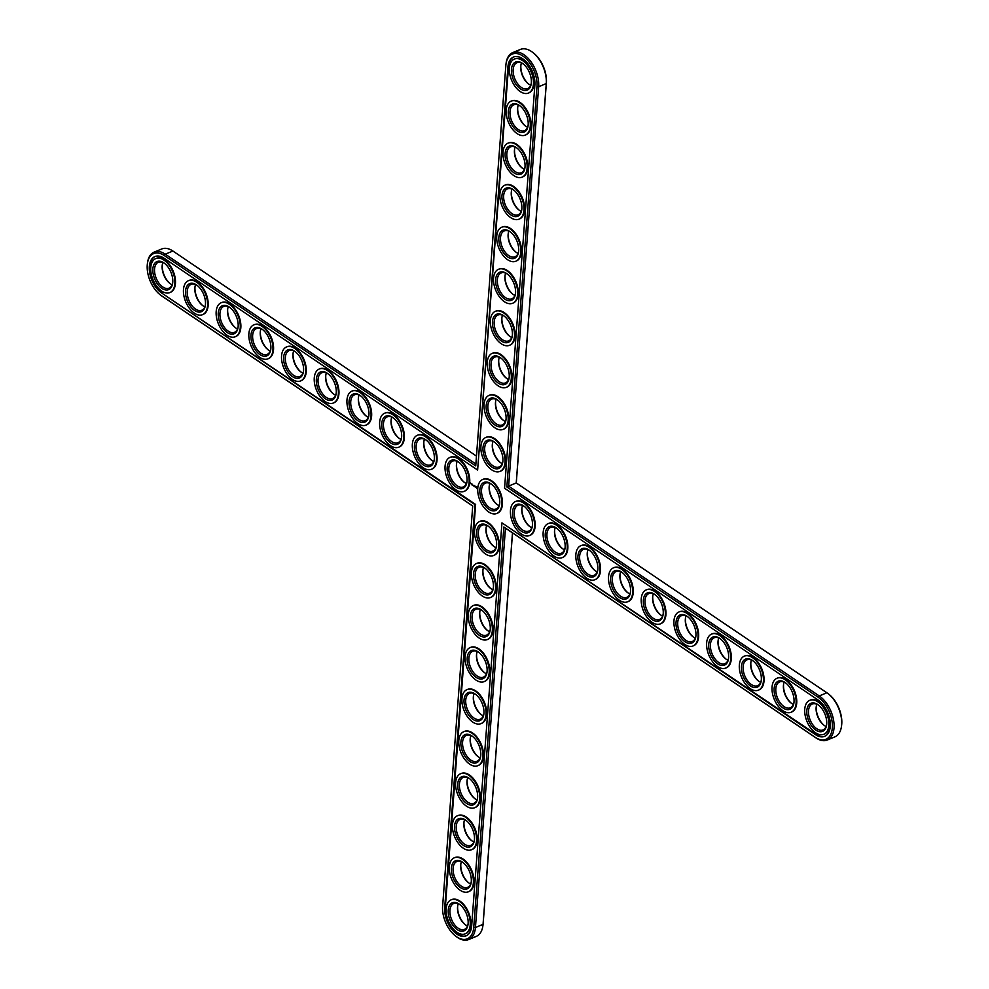 <?xml version="1.0" encoding="UTF-8"?>
<svg xmlns="http://www.w3.org/2000/svg" width="989" height="989" viewBox="0 0 989 989"><rect width="100%" height="100%" fill="white"/><g stroke="black" fill="none" stroke-linecap="round" stroke-linejoin="round"><path stroke-width="1.48" d="M516.283 482.978L546.385 82.68A23.798 13.747 -112.5 0 0 533.368 52.911L532.601 52.318A24.997 14.439 -112.5 0 0 520.338 49.45L512.722 52.615A24.997 14.439 -112.5 0 0 506.096 63.308L505.96 64.285A23.798 13.747 -112.5 0 0 505.836 65.558L475.734 465.93L164.31 255.57A23.798 13.747 -112.5 0 0 147.373 263.791A23.798 13.747 -112.5 0 0 160.255 294.833A23.798 13.747 -112.5 0 0 161.306 295.6L472.717 505.948L442.615 906.32A23.798 13.747 -112.5 0 0 455.632 936.089A23.798 13.747 -112.5 0 0 473.743 927.348L503.846 526.976L815.27 737.337A23.798 13.747 -112.5 0 0 832.33 727.842A23.798 13.747 -112.5 0 0 818.274 697.319L506.863 486.959L536.965 86.587A23.798 13.747 -112.5 0 0 523.404 56.41A23.798 13.747 -112.5 0 0 505.96 64.285M455.632 936.089L456.399 936.682A24.997 14.439 -112.5 0 0 468.662 939.55A24.997 14.439 -112.5 0 0 475.437 927.509L505.466 528.138L816.098 737.967A24.997 14.439 -112.5 0 0 827.249 740.032L834.864 736.879A24.997 14.439 -112.5 0 0 841.503 726.173A24.997 14.439 -112.5 0 0 827.966 693.561A24.997 14.439 -112.5 0 0 826.866 692.77L516.233 482.941L546.262 83.583A24.997 14.439 -112.5 0 0 532.601 52.318M516.233 482.941L508.618 486.106L538.646 86.735A24.997 14.439 -112.5 0 0 530.5 61.12A24.997 14.439 -112.5 0 0 512.722 52.615M841.503 726.173L841.627 725.209A23.798 13.747 -112.5 0 0 828.745 694.167L827.966 693.561M468.662 939.55L476.278 936.385A24.997 14.439 -112.5 0 0 482.904 925.692L483.04 924.715A23.798 13.747 -112.5 0 0 483.164 923.442L512.525 532.91M520.906 65.138A15.194 8.777 -112.5 0 0 528.794 84.152M457.684 905.899A15.194 8.777 -112.5 0 0 465.572 924.913M816.284 706.381A15.194 8.777 -112.5 0 0 824.171 725.394M162.32 264.644A15.194 8.777 -112.5 0 0 162.295 264.965A15.194 8.777 -112.5 0 0 170.207 283.658M456.597 463.433A15.194 8.777 -112.5 0 0 456.572 463.742A15.194 8.777 -112.5 0 0 464.484 482.447M521.994 507.604A15.194 8.777 -112.5 0 0 529.881 526.618M482.978 569.59A15.194 8.777 -112.5 0 0 490.865 588.603M486.143 527.557A15.194 8.777 -112.5 0 0 494.03 546.571M423.898 441.341A15.194 8.777 -112.5 0 0 423.873 441.663A15.194 8.777 -112.5 0 0 431.785 460.355M554.693 529.684A15.194 8.777 -112.5 0 0 562.58 548.697M495.625 401.435A15.194 8.777 -112.5 0 0 503.512 420.449M492.46 443.48A15.194 8.777 -112.5 0 0 500.347 462.493M489.295 485.512A15.194 8.777 -112.5 0 0 489.271 485.834A15.194 8.777 -112.5 0 0 491.508 496.837A15.194 8.777 -112.5 0 0 497.183 504.526M498.777 359.403A15.194 8.777 -112.5 0 0 506.665 378.416M501.942 317.358A15.194 8.777 -112.5 0 0 509.829 336.371M505.107 275.325A15.194 8.777 -112.5 0 0 512.994 294.339M508.259 233.293A15.194 8.777 -112.5 0 0 516.147 252.294M511.424 191.248A15.194 8.777 -112.5 0 0 519.312 210.261M514.589 149.215A15.194 8.777 -112.5 0 0 522.476 168.229M517.742 107.171A15.194 8.777 -112.5 0 0 525.629 126.184M391.199 419.249A15.194 8.777 -112.5 0 0 391.174 419.571A15.194 8.777 -112.5 0 0 399.086 438.263M358.5 397.17A15.194 8.777 -112.5 0 0 358.475 397.479A15.194 8.777 -112.5 0 0 366.387 416.184M195.018 286.736A15.194 8.777 -112.5 0 0 194.981 287.045A15.194 8.777 -112.5 0 0 202.906 305.749M325.801 375.078A15.194 8.777 -112.5 0 0 325.777 375.4A15.194 8.777 -112.5 0 0 333.701 394.092M620.091 573.867A15.194 8.777 -112.5 0 0 627.978 592.881M652.789 595.947A15.194 8.777 -112.5 0 0 660.677 614.96M685.488 618.038A15.194 8.777 -112.5 0 0 693.376 637.052M718.187 640.13A15.194 8.777 -112.5 0 0 726.074 659.131M750.886 662.21A15.194 8.777 -112.5 0 0 758.773 681.223M783.585 684.301A15.194 8.777 -112.5 0 0 791.472 703.315M227.717 308.815A15.194 8.777 -112.5 0 0 227.68 309.137A15.194 8.777 -112.5 0 0 235.605 327.829M260.416 330.907A15.194 8.777 -112.5 0 0 260.379 331.228A15.194 8.777 -112.5 0 0 268.303 349.921M293.103 352.999A15.194 8.777 -112.5 0 0 293.078 353.308A15.194 8.777 -112.5 0 0 301.002 372.012M479.813 611.635A15.194 8.777 -112.5 0 0 487.701 630.648M476.649 653.667A15.194 8.777 -112.5 0 0 484.548 672.681M473.496 695.712A15.194 8.777 -112.5 0 0 481.383 714.713M470.331 737.745A15.194 8.777 -112.5 0 0 478.219 756.758M467.167 779.777A15.194 8.777 -112.5 0 0 475.054 798.791M464.014 821.822A15.194 8.777 -112.5 0 0 471.901 840.835M460.849 863.854A15.194 8.777 -112.5 0 0 468.737 882.868M587.392 551.775A15.194 8.777 -112.5 0 0 595.279 570.789M827.249 740.032A24.997 14.439 -112.5 0 0 833.529 719.893A24.997 14.439 -112.5 0 0 819.251 695.935L508.618 486.106L506.863 486.959M476.475 456.09L172.902 251.033A24.997 14.439 -112.5 0 0 161.751 248.968L154.136 252.121A24.997 14.439 -112.5 0 0 147.497 262.827L147.373 263.791M482.904 925.692A24.997 14.439 -112.5 0 0 483.052 924.344L512.475 532.886M521.487 62.987A13.994 8.085 -112.5 0 0 520.832 65.608A13.994 8.085 -112.5 0 0 528.41 83.867A13.994 8.085 -112.5 0 0 530.722 85.239M458.278 903.761A13.994 8.085 -112.5 0 0 457.623 906.369A13.994 8.085 -112.5 0 0 465.201 924.628A13.994 8.085 -112.5 0 0 465.807 925.074A13.994 8.085 -112.5 0 0 467.513 926.013M816.865 704.242A13.994 8.085 -112.5 0 0 816.209 706.851A13.994 8.085 -112.5 0 0 823.788 725.11A13.994 8.085 -112.5 0 0 826.099 726.495M162.901 262.505A13.994 8.085 -112.5 0 0 162.245 265.114A13.994 8.085 -112.5 0 0 162.171 265.868A13.994 8.085 -112.5 0 0 169.824 283.373A13.994 8.085 -112.5 0 0 172.135 284.758M457.19 461.282A13.994 8.085 -112.5 0 0 456.535 463.903A13.994 8.085 -112.5 0 0 456.448 464.645A13.994 8.085 -112.5 0 0 464.101 482.162A13.994 8.085 -112.5 0 0 466.412 483.534M522.588 505.466A13.994 8.085 -112.5 0 0 521.92 508.074A13.994 8.085 -112.5 0 0 529.498 526.333A13.994 8.085 -112.5 0 0 531.81 527.718M483.559 567.451A13.994 8.085 -112.5 0 0 482.904 570.06A13.994 8.085 -112.5 0 0 490.482 588.319A13.994 8.085 -112.5 0 0 491.1 588.764A13.994 8.085 -112.5 0 0 492.794 589.704M486.724 525.406A13.994 8.085 -112.5 0 0 486.069 528.027A13.994 8.085 -112.5 0 0 493.647 546.287A13.994 8.085 -112.5 0 0 494.265 546.732A13.994 8.085 -112.5 0 0 495.959 547.659M424.491 439.203A13.994 8.085 -112.5 0 0 423.836 441.811A13.994 8.085 -112.5 0 0 423.749 442.565A13.994 8.085 -112.5 0 0 431.414 460.07A13.994 8.085 -112.5 0 0 433.726 461.455M555.274 527.545A13.994 8.085 -112.5 0 0 554.619 530.153A13.994 8.085 -112.5 0 0 562.197 548.425A13.994 8.085 -112.5 0 0 564.509 549.797M496.206 399.296A13.994 8.085 -112.5 0 0 495.551 401.905A13.994 8.085 -112.5 0 0 503.129 420.164A13.994 8.085 -112.5 0 0 505.441 421.549M493.041 441.341A13.994 8.085 -112.5 0 0 492.386 443.95A13.994 8.085 -112.5 0 0 499.964 462.209A13.994 8.085 -112.5 0 0 502.276 463.594M489.889 483.374A13.994 8.085 -112.5 0 0 489.234 485.982A13.994 8.085 -112.5 0 0 489.147 486.736A13.994 8.085 -112.5 0 0 491.212 496.874A13.994 8.085 -112.5 0 0 496.799 504.242A13.994 8.085 -112.5 0 0 497.418 504.687A13.994 8.085 -112.5 0 0 499.111 505.626M499.371 357.264A13.994 8.085 -112.5 0 0 498.716 359.872A13.994 8.085 -112.5 0 0 506.281 378.132A13.994 8.085 -112.5 0 0 508.593 379.516M502.523 315.219A13.994 8.085 -112.5 0 0 501.868 317.828A13.994 8.085 -112.5 0 0 509.446 336.099A13.994 8.085 -112.5 0 0 511.758 337.472M505.688 273.187A13.994 8.085 -112.5 0 0 505.033 275.795A13.994 8.085 -112.5 0 0 512.611 294.054A13.994 8.085 -112.5 0 0 514.923 295.439M508.853 231.142A13.994 8.085 -112.5 0 0 508.198 233.75A13.994 8.085 -112.5 0 0 515.776 252.022A13.994 8.085 -112.5 0 0 518.088 253.394M512.005 189.109A13.994 8.085 -112.5 0 0 511.35 191.718A13.994 8.085 -112.5 0 0 518.928 209.977A13.994 8.085 -112.5 0 0 521.24 211.362M515.17 147.064A13.994 8.085 -112.5 0 0 514.515 149.685A13.994 8.085 -112.5 0 0 522.093 167.945A13.994 8.085 -112.5 0 0 524.405 169.317M518.335 105.032A13.994 8.085 -112.5 0 0 517.68 107.64A13.994 8.085 -112.5 0 0 525.258 125.9A13.994 8.085 -112.5 0 0 527.57 127.284M391.792 417.111A13.994 8.085 -112.5 0 0 391.137 419.719A13.994 8.085 -112.5 0 0 391.051 420.473A13.994 8.085 -112.5 0 0 398.715 437.991A13.994 8.085 -112.5 0 0 401.027 439.363M359.094 395.031A13.994 8.085 -112.5 0 0 358.438 397.64A13.994 8.085 -112.5 0 0 358.364 398.394A13.994 8.085 -112.5 0 0 366.017 415.899A13.994 8.085 -112.5 0 0 368.328 417.284M195.599 284.597A13.994 8.085 -112.5 0 0 194.944 287.206A13.994 8.085 -112.5 0 0 194.87 287.96A13.994 8.085 -112.5 0 0 202.522 305.465A13.994 8.085 -112.5 0 0 204.834 306.85M326.395 372.94A13.994 8.085 -112.5 0 0 325.74 375.548A13.994 8.085 -112.5 0 0 325.665 376.302A13.994 8.085 -112.5 0 0 333.318 393.807A13.994 8.085 -112.5 0 0 335.63 395.192M620.672 571.716A13.994 8.085 -112.5 0 0 620.016 574.337A13.994 8.085 -112.5 0 0 627.595 592.596A13.994 8.085 -112.5 0 0 629.906 593.969M653.37 593.808A13.994 8.085 -112.5 0 0 652.715 596.416A13.994 8.085 -112.5 0 0 660.293 614.676A13.994 8.085 -112.5 0 0 662.605 616.06M686.069 615.9A13.994 8.085 -112.5 0 0 685.414 618.508A13.994 8.085 -112.5 0 0 692.992 636.768A13.994 8.085 -112.5 0 0 695.304 638.152M718.768 637.979A13.994 8.085 -112.5 0 0 718.113 640.588A13.994 8.085 -112.5 0 0 725.691 658.859A13.994 8.085 -112.5 0 0 728.003 660.232M751.467 660.071A13.994 8.085 -112.5 0 0 750.812 662.679A13.994 8.085 -112.5 0 0 758.39 680.939A13.994 8.085 -112.5 0 0 760.702 682.323M784.166 682.15A13.994 8.085 -112.5 0 0 783.511 684.771A13.994 8.085 -112.5 0 0 791.089 703.031A13.994 8.085 -112.5 0 0 793.401 704.403M228.298 306.677A13.994 8.085 -112.5 0 0 227.643 309.285A13.994 8.085 -112.5 0 0 227.569 310.039A13.994 8.085 -112.5 0 0 235.221 327.557A13.994 8.085 -112.5 0 0 237.533 328.929M260.997 328.768A13.994 8.085 -112.5 0 0 260.342 331.377A13.994 8.085 -112.5 0 0 260.268 332.131A13.994 8.085 -112.5 0 0 267.92 349.636A13.994 8.085 -112.5 0 0 270.232 351.021M293.696 350.848A13.994 8.085 -112.5 0 0 293.041 353.469A13.994 8.085 -112.5 0 0 292.967 354.21A13.994 8.085 -112.5 0 0 300.619 371.728A13.994 8.085 -112.5 0 0 302.931 373.1M480.407 609.484A13.994 8.085 -112.5 0 0 479.739 612.104A13.994 8.085 -112.5 0 0 487.317 630.364A13.994 8.085 -112.5 0 0 487.936 630.809A13.994 8.085 -112.5 0 0 489.629 631.736M477.242 651.528A13.994 8.085 -112.5 0 0 476.587 654.137A13.994 8.085 -112.5 0 0 484.165 672.396A13.994 8.085 -112.5 0 0 484.783 672.841A13.994 8.085 -112.5 0 0 486.477 673.781M474.077 693.561A13.994 8.085 -112.5 0 0 473.422 696.169A13.994 8.085 -112.5 0 0 481 714.441A13.994 8.085 -112.5 0 0 481.618 714.886A13.994 8.085 -112.5 0 0 483.312 715.813M470.912 735.606A13.994 8.085 -112.5 0 0 470.257 738.214A13.994 8.085 -112.5 0 0 477.835 756.474A13.994 8.085 -112.5 0 0 478.453 756.919A13.994 8.085 -112.5 0 0 480.147 757.858M467.76 777.638A13.994 8.085 -112.5 0 0 467.105 780.247A13.994 8.085 -112.5 0 0 474.683 798.519A13.994 8.085 -112.5 0 0 475.301 798.964A13.994 8.085 -112.5 0 0 476.995 799.891M464.595 819.683A13.994 8.085 -112.5 0 0 463.94 822.292A13.994 8.085 -112.5 0 0 471.518 840.551A13.994 8.085 -112.5 0 0 472.136 840.996A13.994 8.085 -112.5 0 0 473.83 841.936M461.43 861.716A13.994 8.085 -112.5 0 0 460.775 864.324A13.994 8.085 -112.5 0 0 468.353 882.584A13.994 8.085 -112.5 0 0 468.971 883.029A13.994 8.085 -112.5 0 0 470.665 883.968M587.973 549.637A13.994 8.085 -112.5 0 0 587.318 552.245A13.994 8.085 -112.5 0 0 594.896 570.505A13.994 8.085 -112.5 0 0 597.208 571.889M161.504 292.905L475.017 504.674L444.704 907.741A20.596 11.905 -112.5 0 0 451.429 928.844A20.596 11.905 -112.5 0 0 466.079 935.866A20.596 11.905 -112.5 0 0 471.654 925.939L501.955 522.872L815.468 734.642A20.596 11.905 -112.5 0 0 824.665 736.348A20.596 11.905 -112.5 0 0 829.845 719.745A20.596 11.905 -112.5 0 0 818.076 700.002L504.563 488.232L534.864 85.178A20.596 11.905 -112.5 0 0 528.151 64.062A20.596 11.905 -112.5 0 0 513.501 57.053A20.596 11.905 -112.5 0 0 507.926 66.968L477.625 470.035L164.112 258.265A20.596 11.905 -112.5 0 0 154.914 256.559A20.596 11.905 -112.5 0 0 149.735 273.162A20.596 11.905 -112.5 0 0 161.504 292.905L475.622 504.427L445.31 907.482A20.596 11.905 -112.5 0 0 451.874 928.387A20.596 11.905 -112.5 0 0 466.375 935.73M475.87 463.989L165.287 254.185A24.997 14.439 -112.5 0 0 154.136 252.121M160.255 294.833L161.034 295.439A24.997 14.439 -112.5 0 0 162.134 296.23L472.717 506.022M531.316 83.101A13.994 8.085 67.5 0 1 527.669 88.627A13.994 8.085 67.5 0 1 514.836 78.799A13.994 8.085 67.5 0 1 516.938 62.764A13.994 8.085 67.5 0 1 523.193 63.926A13.994 8.085 67.5 0 1 523.428 64.087M468.094 923.862A13.994 8.085 67.5 0 1 464.447 929.388A13.994 8.085 67.5 0 1 458.204 928.226A13.994 8.085 67.5 0 1 450.205 914.813A13.994 8.085 67.5 0 1 453.716 903.526A13.994 8.085 67.5 0 1 460.206 904.848M826.68 724.356A13.994 8.085 67.5 0 1 823.046 729.882A13.994 8.085 67.5 0 1 810.201 720.054A13.994 8.085 67.5 0 1 812.315 704.02A13.994 8.085 67.5 0 1 818.793 705.342M172.716 282.619A13.994 8.085 67.5 0 1 169.082 288.145A13.994 8.085 67.5 0 1 159.118 283.373A13.994 8.085 67.5 0 1 154.556 269.02A13.994 8.085 67.5 0 1 158.351 262.283A13.994 8.085 67.5 0 1 164.829 263.606M467.006 481.396A13.994 8.085 67.5 0 1 463.359 486.922A13.994 8.085 67.5 0 1 453.407 482.162A13.994 8.085 67.5 0 1 448.845 467.809A13.994 8.085 67.5 0 1 452.628 461.059A13.994 8.085 67.5 0 1 459.119 462.382M532.403 525.567A13.994 8.085 67.5 0 1 528.756 531.093A13.994 8.085 67.5 0 1 515.924 521.265A13.994 8.085 67.5 0 1 518.026 505.231A13.994 8.085 67.5 0 1 524.516 506.553M493.375 587.565A13.994 8.085 67.5 0 1 489.74 593.091A13.994 8.085 67.5 0 1 483.485 591.929A13.994 8.085 67.5 0 1 475.486 578.503A13.994 8.085 67.5 0 1 479.01 567.229A13.994 8.085 67.5 0 1 485.488 568.551M496.54 545.52A13.994 8.085 67.5 0 1 492.893 551.046A13.994 8.085 67.5 0 1 486.65 549.884A13.994 8.085 67.5 0 1 478.651 536.471A13.994 8.085 67.5 0 1 482.162 525.184A13.994 8.085 67.5 0 1 488.653 526.507M434.307 459.316A13.994 8.085 67.5 0 1 430.66 464.83A13.994 8.085 67.5 0 1 420.708 460.07A13.994 8.085 67.5 0 1 416.146 445.718A13.994 8.085 67.5 0 1 419.929 438.98A13.994 8.085 67.5 0 1 426.42 440.303M565.102 547.659A13.994 8.085 67.5 0 1 561.455 553.185A13.994 8.085 67.5 0 1 548.623 543.357A13.994 8.085 67.5 0 1 550.725 527.322A13.994 8.085 67.5 0 1 557.215 528.645M506.022 419.41A13.994 8.085 67.5 0 1 502.375 424.936A13.994 8.085 67.5 0 1 489.543 415.108A13.994 8.085 67.5 0 1 491.657 399.074A13.994 8.085 67.5 0 1 497.9 400.236A13.994 8.085 67.5 0 1 498.135 400.397M502.857 461.443A13.994 8.085 67.5 0 1 499.222 466.969A13.994 8.085 67.5 0 1 486.378 457.141A13.994 8.085 67.5 0 1 488.492 441.106A13.994 8.085 67.5 0 1 494.735 442.268A13.994 8.085 67.5 0 1 494.97 442.429M499.705 503.488A13.994 8.085 67.5 0 1 496.54 508.779A13.994 8.085 67.5 0 1 496.058 509.014A13.994 8.085 67.5 0 1 489.815 507.852A13.994 8.085 67.5 0 1 483.596 500.026A13.994 8.085 67.5 0 1 481.544 489.901A13.994 8.085 67.5 0 1 484.845 483.386A13.994 8.085 67.5 0 1 485.327 483.151A13.994 8.085 67.5 0 1 491.582 484.313A13.994 8.085 67.5 0 1 491.817 484.474M509.187 377.365A13.994 8.085 67.5 0 1 505.54 382.891A13.994 8.085 67.5 0 1 492.707 373.063A13.994 8.085 67.5 0 1 494.809 357.029A13.994 8.085 67.5 0 1 501.064 358.191A13.994 8.085 67.5 0 1 501.299 358.352M512.351 335.333A13.994 8.085 67.5 0 1 508.705 340.859A13.994 8.085 67.5 0 1 495.86 331.031A13.994 8.085 67.5 0 1 497.974 314.997A13.994 8.085 67.5 0 1 504.217 316.159A13.994 8.085 67.5 0 1 504.452 316.319M515.504 293.288A13.994 8.085 67.5 0 1 511.857 298.814A13.994 8.085 67.5 0 1 499.025 288.986A13.994 8.085 67.5 0 1 501.139 272.964A13.994 8.085 67.5 0 1 507.382 274.114A13.994 8.085 67.5 0 1 507.617 274.287M518.669 251.255A13.994 8.085 67.5 0 1 515.022 256.781A13.994 8.085 67.5 0 1 502.189 246.953A13.994 8.085 67.5 0 1 504.291 230.919A13.994 8.085 67.5 0 1 510.547 232.081A13.994 8.085 67.5 0 1 510.781 232.242M521.833 209.223A13.994 8.085 67.5 0 1 518.187 214.737A13.994 8.085 67.5 0 1 505.342 204.908A13.994 8.085 67.5 0 1 507.456 188.887A13.994 8.085 67.5 0 1 513.699 190.036A13.994 8.085 67.5 0 1 513.946 190.209M524.986 167.178A13.994 8.085 67.5 0 1 521.339 172.704A13.994 8.085 67.5 0 1 508.507 162.876A13.994 8.085 67.5 0 1 510.621 146.842A13.994 8.085 67.5 0 1 516.864 148.004A13.994 8.085 67.5 0 1 517.099 148.165M528.151 125.146A13.994 8.085 67.5 0 1 524.504 130.672A13.994 8.085 67.5 0 1 511.672 120.831A13.994 8.085 67.5 0 1 513.773 104.809A13.994 8.085 67.5 0 1 520.029 105.971A13.994 8.085 67.5 0 1 520.263 106.132M401.608 437.225A13.994 8.085 67.5 0 1 397.961 442.751A13.994 8.085 67.5 0 1 388.009 437.979A13.994 8.085 67.5 0 1 383.448 423.638A13.994 8.085 67.5 0 1 387.231 416.888A13.994 8.085 67.5 0 1 393.721 418.211M368.909 415.133A13.994 8.085 67.5 0 1 365.262 420.659A13.994 8.085 67.5 0 1 355.311 415.899A13.994 8.085 67.5 0 1 350.749 401.546A13.994 8.085 67.5 0 1 354.532 394.796A13.994 8.085 67.5 0 1 361.022 396.119M205.415 304.699A13.994 8.085 67.5 0 1 201.781 310.225A13.994 8.085 67.5 0 1 191.817 305.465A13.994 8.085 67.5 0 1 187.255 291.112A13.994 8.085 67.5 0 1 191.05 284.362A13.994 8.085 67.5 0 1 197.528 285.685M336.211 393.053A13.994 8.085 67.5 0 1 332.564 398.579A13.994 8.085 67.5 0 1 322.612 393.807A13.994 8.085 67.5 0 1 318.05 379.455A13.994 8.085 67.5 0 1 321.833 372.717A13.994 8.085 67.5 0 1 328.323 374.04M630.5 591.83A13.994 8.085 67.5 0 1 626.853 597.356A13.994 8.085 67.5 0 1 614.021 587.528A13.994 8.085 67.5 0 1 616.122 571.494A13.994 8.085 67.5 0 1 622.613 572.816M663.199 613.922A13.994 8.085 67.5 0 1 659.552 619.448A13.994 8.085 67.5 0 1 646.707 609.62A13.994 8.085 67.5 0 1 648.821 593.585A13.994 8.085 67.5 0 1 655.299 594.908M695.897 636.001A13.994 8.085 67.5 0 1 692.251 641.527A13.994 8.085 67.5 0 1 679.406 631.699A13.994 8.085 67.5 0 1 681.52 615.665A13.994 8.085 67.5 0 1 687.998 616.988M728.584 658.093A13.994 8.085 67.5 0 1 724.949 663.619A13.994 8.085 67.5 0 1 712.105 653.791A13.994 8.085 67.5 0 1 714.219 637.757A13.994 8.085 67.5 0 1 720.697 639.079M761.283 680.185A13.994 8.085 67.5 0 1 757.648 685.711A13.994 8.085 67.5 0 1 744.804 675.87A13.994 8.085 67.5 0 1 746.918 659.848A13.994 8.085 67.5 0 1 753.395 661.171M793.982 702.264A13.994 8.085 67.5 0 1 790.347 707.79A13.994 8.085 67.5 0 1 777.502 697.962A13.994 8.085 67.5 0 1 779.616 681.928A13.994 8.085 67.5 0 1 786.094 683.251M238.114 326.79A13.994 8.085 67.5 0 1 234.467 332.316A13.994 8.085 67.5 0 1 224.515 327.544A13.994 8.085 67.5 0 1 219.954 313.204A13.994 8.085 67.5 0 1 223.749 306.454A13.994 8.085 67.5 0 1 230.227 307.777M270.813 348.87A13.994 8.085 67.5 0 1 267.166 354.396A13.994 8.085 67.5 0 1 257.214 349.636A13.994 8.085 67.5 0 1 252.652 335.283A13.994 8.085 67.5 0 1 256.448 328.546A13.994 8.085 67.5 0 1 262.926 329.869M303.512 370.962A13.994 8.085 67.5 0 1 299.865 376.488A13.994 8.085 67.5 0 1 289.913 371.728A13.994 8.085 67.5 0 1 285.351 357.375A13.994 8.085 67.5 0 1 289.134 350.625A13.994 8.085 67.5 0 1 295.624 351.948M490.223 629.597A13.994 8.085 67.5 0 1 486.576 635.123A13.994 8.085 67.5 0 1 480.32 633.961A13.994 8.085 67.5 0 1 472.334 620.548A13.994 8.085 67.5 0 1 475.845 609.261A13.994 8.085 67.5 0 1 482.335 610.584M487.058 671.642A13.994 8.085 67.5 0 1 483.411 677.156A13.994 8.085 67.5 0 1 477.168 676.006A13.994 8.085 67.5 0 1 469.169 662.581A13.994 8.085 67.5 0 1 472.68 651.306A13.994 8.085 67.5 0 1 479.171 652.629M483.893 713.675A13.994 8.085 67.5 0 1 480.258 719.201A13.994 8.085 67.5 0 1 474.003 718.039A13.994 8.085 67.5 0 1 466.004 704.625A13.994 8.085 67.5 0 1 469.528 693.338A13.994 8.085 67.5 0 1 476.006 694.661M480.741 755.707A13.994 8.085 67.5 0 1 477.094 761.233A13.994 8.085 67.5 0 1 470.838 760.084A13.994 8.085 67.5 0 1 462.852 746.658A13.994 8.085 67.5 0 1 466.363 735.383A13.994 8.085 67.5 0 1 472.853 736.706M477.576 797.752A13.994 8.085 67.5 0 1 473.929 803.278A13.994 8.085 67.5 0 1 467.686 802.116A13.994 8.085 67.5 0 1 459.687 788.703A13.994 8.085 67.5 0 1 463.198 777.416A13.994 8.085 67.5 0 1 469.688 778.739M474.411 839.785A13.994 8.085 67.5 0 1 470.776 845.311A13.994 8.085 67.5 0 1 464.521 844.161A13.994 8.085 67.5 0 1 456.522 830.735A13.994 8.085 67.5 0 1 460.046 819.448A13.994 8.085 67.5 0 1 466.524 820.771M471.259 881.829A13.994 8.085 67.5 0 1 467.612 887.356A13.994 8.085 67.5 0 1 461.356 886.193A13.994 8.085 67.5 0 1 453.37 872.78A13.994 8.085 67.5 0 1 456.881 861.493A13.994 8.085 67.5 0 1 463.371 862.816M597.801 569.751A13.994 8.085 67.5 0 1 594.154 575.264A13.994 8.085 67.5 0 1 581.322 565.436A13.994 8.085 67.5 0 1 583.423 549.414A13.994 8.085 67.5 0 1 589.914 550.737M505.466 528.138L503.846 526.976M477.625 470.035L508.531 66.72A20.596 11.905 -112.5 0 1 513.81 56.929M501.955 522.872L816.073 734.394A20.596 11.905 -112.5 0 0 824.962 736.212M155.224 256.448A20.596 11.905 -112.5 0 0 150.39 273.174A20.596 11.905 -112.5 0 0 162.109 292.657M522.353 63.296A15.194 8.777 67.5 0 1 523.033 63.778A15.194 8.777 67.5 0 1 531.254 83.608A15.194 8.777 67.5 0 1 520.004 88.553A15.194 8.777 67.5 0 1 511.486 69.082A15.194 8.777 67.5 0 1 522.353 63.296M457.215 929.611A15.194 8.777 67.5 0 1 448.277 909.695A15.194 8.777 67.5 0 1 459.811 904.539A15.194 8.777 67.5 0 1 468.032 924.369A15.194 8.777 67.5 0 1 457.215 929.611M826.705 724.035A15.194 8.777 67.5 0 1 826.631 724.85A15.194 8.777 67.5 0 1 815.159 729.635A15.194 8.777 67.5 0 1 806.913 709.768A15.194 8.777 67.5 0 1 818.398 705.033A15.194 8.777 67.5 0 1 826.705 724.035M152.862 268.872A15.194 8.777 67.5 0 1 164.434 263.284A15.194 8.777 67.5 0 1 172.667 283.114A15.194 8.777 67.5 0 1 161.528 288.145A15.194 8.777 67.5 0 1 152.862 268.872M447.152 467.649A15.194 8.777 67.5 0 1 458.723 462.073A15.194 8.777 67.5 0 1 466.944 481.903A15.194 8.777 67.5 0 1 455.805 486.922A15.194 8.777 67.5 0 1 447.152 467.649M532.428 525.258A15.194 8.777 67.5 0 1 532.342 526.074A15.194 8.777 67.5 0 1 520.869 530.846A15.194 8.777 67.5 0 1 512.636 510.992A15.194 8.777 67.5 0 1 524.121 506.244A15.194 8.777 67.5 0 1 532.428 525.258M482.508 593.313A15.194 8.777 67.5 0 1 473.57 573.385A15.194 8.777 67.5 0 1 485.092 568.23A15.194 8.777 67.5 0 1 493.326 588.059A15.194 8.777 67.5 0 1 482.508 593.313M485.673 551.269A15.194 8.777 67.5 0 1 476.723 531.353A15.194 8.777 67.5 0 1 488.257 526.197A15.194 8.777 67.5 0 1 496.49 546.027A15.194 8.777 67.5 0 1 485.673 551.269M414.453 445.569A15.194 8.777 67.5 0 1 426.024 439.981A15.194 8.777 67.5 0 1 434.245 459.811A15.194 8.777 67.5 0 1 423.107 464.83A15.194 8.777 67.5 0 1 414.453 445.569M565.127 547.337A15.194 8.777 67.5 0 1 565.04 548.153A15.194 8.777 67.5 0 1 553.568 552.938A15.194 8.777 67.5 0 1 545.335 533.071A15.194 8.777 67.5 0 1 556.819 528.336A15.194 8.777 67.5 0 1 565.127 547.337M497.071 399.593A15.194 8.777 67.5 0 1 497.739 400.088A15.194 8.777 67.5 0 1 505.972 419.905A15.194 8.777 67.5 0 1 494.723 424.85A15.194 8.777 67.5 0 1 486.192 405.391A15.194 8.777 67.5 0 1 497.071 399.593M493.907 441.638A15.194 8.777 67.5 0 1 494.587 442.12A15.194 8.777 67.5 0 1 502.808 461.95A15.194 8.777 67.5 0 1 491.558 466.895A15.194 8.777 67.5 0 1 483.028 447.424A15.194 8.777 67.5 0 1 493.907 441.638M479.85 489.74A15.194 8.777 67.5 0 1 483.436 482.669A15.194 8.777 67.5 0 1 490.754 483.67A15.194 8.777 67.5 0 1 491.422 484.153A15.194 8.777 67.5 0 1 497.492 492.163A15.194 8.777 67.5 0 1 499.729 503.166A15.194 8.777 67.5 0 1 499.643 503.982A15.194 8.777 67.5 0 1 496.144 510.237A15.194 8.777 67.5 0 1 488.826 509.236A15.194 8.777 67.5 0 1 482.076 500.743A15.194 8.777 67.5 0 1 479.85 489.74M500.236 357.561A15.194 8.777 67.5 0 1 500.904 358.043A15.194 8.777 67.5 0 1 509.125 377.872A15.194 8.777 67.5 0 1 497.875 382.817A15.194 8.777 67.5 0 1 489.357 363.346A15.194 8.777 67.5 0 1 500.236 357.561M503.389 315.528A15.194 8.777 67.5 0 1 504.069 316.01A15.194 8.777 67.5 0 1 512.29 335.827A15.194 8.777 67.5 0 1 501.04 340.785A15.194 8.777 67.5 0 1 492.51 321.314A15.194 8.777 67.5 0 1 503.389 315.528M506.553 273.483A15.194 8.777 67.5 0 1 507.221 273.965A15.194 8.777 67.5 0 1 515.454 293.795A15.194 8.777 67.5 0 1 504.205 298.74A15.194 8.777 67.5 0 1 495.674 279.269A15.194 8.777 67.5 0 1 506.553 273.483M509.718 231.451A15.194 8.777 67.5 0 1 510.386 231.933A15.194 8.777 67.5 0 1 518.607 251.762A15.194 8.777 67.5 0 1 507.369 256.707A15.194 8.777 67.5 0 1 498.839 237.236A15.194 8.777 67.5 0 1 509.718 231.451M512.871 189.406A15.194 8.777 67.5 0 1 513.551 189.888A15.194 8.777 67.5 0 1 521.772 209.717A15.194 8.777 67.5 0 1 510.522 214.662A15.194 8.777 67.5 0 1 502.004 195.204A15.194 8.777 67.5 0 1 512.871 189.406M516.035 147.373A15.194 8.777 67.5 0 1 516.703 147.856A15.194 8.777 67.5 0 1 524.936 167.685A15.194 8.777 67.5 0 1 513.687 172.63A15.194 8.777 67.5 0 1 505.156 153.159A15.194 8.777 67.5 0 1 516.035 147.373M519.2 105.329A15.194 8.777 67.5 0 1 519.868 105.811A15.194 8.777 67.5 0 1 528.089 125.64A15.194 8.777 67.5 0 1 516.851 130.585A15.194 8.777 67.5 0 1 508.321 111.127A15.194 8.777 67.5 0 1 519.2 105.329M381.754 423.477A15.194 8.777 67.5 0 1 393.325 417.902A15.194 8.777 67.5 0 1 401.546 437.719A15.194 8.777 67.5 0 1 390.408 442.751A15.194 8.777 67.5 0 1 381.754 423.477M349.055 401.398A15.194 8.777 67.5 0 1 360.626 395.81A15.194 8.777 67.5 0 1 368.848 415.64A15.194 8.777 67.5 0 1 357.709 420.659A15.194 8.777 67.5 0 1 349.055 401.398M185.561 290.964A15.194 8.777 67.5 0 1 197.132 285.376A15.194 8.777 67.5 0 1 205.366 305.205A15.194 8.777 67.5 0 1 194.227 310.225A15.194 8.777 67.5 0 1 185.561 290.964M316.356 379.306A15.194 8.777 67.5 0 1 327.928 373.718A15.194 8.777 67.5 0 1 336.161 393.548A15.194 8.777 67.5 0 1 325.01 398.579A15.194 8.777 67.5 0 1 316.356 379.306M630.525 591.521A15.194 8.777 67.5 0 1 630.438 592.337A15.194 8.777 67.5 0 1 618.966 597.109A15.194 8.777 67.5 0 1 610.732 577.255A15.194 8.777 67.5 0 1 622.217 572.507A15.194 8.777 67.5 0 1 630.525 591.521M663.223 613.6A15.194 8.777 67.5 0 1 663.137 614.416A15.194 8.777 67.5 0 1 651.664 619.201A15.194 8.777 67.5 0 1 643.431 599.334A15.194 8.777 67.5 0 1 654.916 594.587A15.194 8.777 67.5 0 1 663.223 613.6M695.922 635.692A15.194 8.777 67.5 0 1 695.836 636.508A15.194 8.777 67.5 0 1 684.363 641.28A15.194 8.777 67.5 0 1 676.13 621.426A15.194 8.777 67.5 0 1 687.615 616.679A15.194 8.777 67.5 0 1 695.922 635.692M728.621 657.772A15.194 8.777 67.5 0 1 728.534 658.587A15.194 8.777 67.5 0 1 717.062 663.372A15.194 8.777 67.5 0 1 708.816 643.505A15.194 8.777 67.5 0 1 720.301 638.77A15.194 8.777 67.5 0 1 728.621 657.772M761.32 679.863A15.194 8.777 67.5 0 1 761.233 680.679A15.194 8.777 67.5 0 1 749.761 685.464A15.194 8.777 67.5 0 1 741.515 665.597A15.194 8.777 67.5 0 1 753 660.85A15.194 8.777 67.5 0 1 761.32 679.863M794.019 701.955A15.194 8.777 67.5 0 1 793.932 702.771A15.194 8.777 67.5 0 1 782.46 707.543A15.194 8.777 67.5 0 1 774.214 687.689A15.194 8.777 67.5 0 1 785.699 682.942A15.194 8.777 67.5 0 1 794.019 701.955M218.26 313.043A15.194 8.777 67.5 0 1 229.831 307.468A15.194 8.777 67.5 0 1 238.065 327.285A15.194 8.777 67.5 0 1 226.926 332.316A15.194 8.777 67.5 0 1 218.26 313.043M250.959 335.135A15.194 8.777 67.5 0 1 262.53 329.547A15.194 8.777 67.5 0 1 270.763 349.377A15.194 8.777 67.5 0 1 259.613 354.396A15.194 8.777 67.5 0 1 250.959 335.135M283.658 357.214A15.194 8.777 67.5 0 1 295.229 351.639A15.194 8.777 67.5 0 1 303.462 371.468A15.194 8.777 67.5 0 1 292.311 376.488A15.194 8.777 67.5 0 1 283.658 357.214M479.344 635.346A15.194 8.777 67.5 0 1 470.405 615.43A15.194 8.777 67.5 0 1 481.94 610.275A15.194 8.777 67.5 0 1 490.161 630.104A15.194 8.777 67.5 0 1 479.344 635.346M476.179 677.391A15.194 8.777 67.5 0 1 467.241 657.462A15.194 8.777 67.5 0 1 478.775 652.307A15.194 8.777 67.5 0 1 487.008 672.137A15.194 8.777 67.5 0 1 476.179 677.391M473.026 719.423A15.194 8.777 67.5 0 1 464.088 699.507A15.194 8.777 67.5 0 1 475.61 694.352A15.194 8.777 67.5 0 1 483.844 714.182A15.194 8.777 67.5 0 1 473.026 719.423M469.862 761.468A15.194 8.777 67.5 0 1 460.923 741.54A15.194 8.777 67.5 0 1 472.458 736.385A15.194 8.777 67.5 0 1 480.679 756.214A15.194 8.777 67.5 0 1 469.862 761.468M466.697 803.501A15.194 8.777 67.5 0 1 457.759 783.585A15.194 8.777 67.5 0 1 469.293 778.43A15.194 8.777 67.5 0 1 477.514 798.247A15.194 8.777 67.5 0 1 466.697 803.501M463.544 845.533A15.194 8.777 67.5 0 1 454.594 825.617A15.194 8.777 67.5 0 1 466.128 820.462A15.194 8.777 67.5 0 1 474.361 840.291A15.194 8.777 67.5 0 1 463.544 845.533M460.38 887.578A15.194 8.777 67.5 0 1 451.441 867.65A15.194 8.777 67.5 0 1 462.976 862.507A15.194 8.777 67.5 0 1 471.197 882.324A15.194 8.777 67.5 0 1 460.38 887.578M597.826 569.429A15.194 8.777 67.5 0 1 597.739 570.245A15.194 8.777 67.5 0 1 586.267 575.029A15.194 8.777 67.5 0 1 578.033 555.163A15.194 8.777 67.5 0 1 589.518 550.416A15.194 8.777 67.5 0 1 597.826 569.429M156.064 258.475A18.395 10.632 67.5 0 1 156.361 258.339A18.395 10.632 67.5 0 1 173.236 271.258A18.395 10.632 67.5 0 1 170.467 292.324A18.395 10.632 67.5 0 1 170.157 292.447M188.763 280.567A18.395 10.632 67.5 0 1 189.06 280.431A18.395 10.632 67.5 0 1 205.935 293.35A18.395 10.632 67.5 0 1 203.165 314.415A18.395 10.632 67.5 0 1 202.856 314.539M221.462 302.646A18.395 10.632 67.5 0 1 221.759 302.51A18.395 10.632 67.5 0 1 238.621 315.429A18.395 10.632 67.5 0 1 235.852 336.507A18.395 10.632 67.5 0 1 235.555 336.619M254.161 324.738A18.395 10.632 67.5 0 1 254.457 324.602A18.395 10.632 67.5 0 1 271.32 337.521A18.395 10.632 67.5 0 1 268.551 358.587A18.395 10.632 67.5 0 1 268.254 358.71M286.859 346.818A18.395 10.632 67.5 0 1 287.156 346.694A18.395 10.632 67.5 0 1 304.019 359.613A18.395 10.632 67.5 0 1 301.249 380.678A18.395 10.632 67.5 0 1 300.953 380.79M319.558 368.909A18.395 10.632 67.5 0 1 319.855 368.773A18.395 10.632 67.5 0 1 336.717 381.692A18.395 10.632 67.5 0 1 333.948 402.758A18.395 10.632 67.5 0 1 333.652 402.882M352.245 391.001A18.395 10.632 67.5 0 1 352.554 390.865A18.395 10.632 67.5 0 1 369.416 403.784A18.395 10.632 67.5 0 1 366.647 424.85A18.395 10.632 67.5 0 1 366.35 424.973M384.944 413.081A18.395 10.632 67.5 0 1 385.253 412.945A18.395 10.632 67.5 0 1 402.115 425.863A18.395 10.632 67.5 0 1 399.346 446.941A18.395 10.632 67.5 0 1 399.049 447.053M417.642 435.172A18.395 10.632 67.5 0 1 417.939 435.036A18.395 10.632 67.5 0 1 434.814 447.955A18.395 10.632 67.5 0 1 432.045 469.021A18.395 10.632 67.5 0 1 431.736 469.145M450.341 457.252A18.395 10.632 67.5 0 1 450.638 457.128A18.395 10.632 67.5 0 1 467.513 470.047A18.395 10.632 67.5 0 1 464.743 491.113A18.395 10.632 67.5 0 1 464.434 491.224M470.665 483.633L470.48 482.83L470.665 483.633M471.172 483.485L471.407 484.14L471.209 483.473M471.827 484.845L471.889 483.93L471.926 484.808M472.47 485.29L472.544 484.363L472.47 485.29M473.644 485.488L473.929 486.217L473.706 485.451M474.51 486.662L474.176 485.463L474.51 486.662M475.177 487.008L475.004 486.019L475.177 487.008M475.82 487.404L475.338 486.378L475.82 487.404M476.97 488.653L476.624 486.786L476.97 488.653M467.241 689.531A18.395 10.632 67.5 0 1 467.537 689.407A18.395 10.632 67.5 0 1 484.412 702.326A18.395 10.632 67.5 0 1 481.643 723.392A18.395 10.632 67.5 0 1 481.334 723.503M464.076 731.576A18.395 10.632 67.5 0 1 464.373 731.44A18.395 10.632 67.5 0 1 481.247 744.358A18.395 10.632 67.5 0 1 478.478 765.424A18.395 10.632 67.5 0 1 478.169 765.548M460.911 773.608A18.395 10.632 67.5 0 1 461.22 773.472A18.395 10.632 67.5 0 1 478.083 786.391A18.395 10.632 67.5 0 1 475.313 807.469A18.395 10.632 67.5 0 1 475.017 807.58M457.759 815.653A18.395 10.632 67.5 0 1 458.055 815.517A18.395 10.632 67.5 0 1 474.93 828.436A18.395 10.632 67.5 0 1 472.161 849.502A18.395 10.632 67.5 0 1 471.852 849.625M454.594 857.686A18.395 10.632 67.5 0 1 454.891 857.55A18.395 10.632 67.5 0 1 471.765 870.468A18.395 10.632 67.5 0 1 468.996 891.546A18.395 10.632 67.5 0 1 468.687 891.658M451.429 899.73A18.395 10.632 67.5 0 1 451.738 899.594A18.395 10.632 67.5 0 1 468.601 912.513A18.395 10.632 67.5 0 1 465.831 933.579A18.395 10.632 67.5 0 1 465.535 933.703M514.651 58.957A18.395 10.632 67.5 0 1 514.948 58.833A18.395 10.632 67.5 0 1 523.169 60.354A18.395 10.632 67.5 0 1 533.677 77.983A18.395 10.632 67.5 0 1 529.053 92.818A18.395 10.632 67.5 0 1 528.744 92.929M511.486 101.002A18.395 10.632 67.5 0 1 511.795 100.866A18.395 10.632 67.5 0 1 520.004 102.386A18.395 10.632 67.5 0 1 530.512 120.028A18.395 10.632 67.5 0 1 525.888 134.85A18.395 10.632 67.5 0 1 525.592 134.974M508.334 143.034A18.395 10.632 67.5 0 1 508.63 142.911A18.395 10.632 67.5 0 1 516.839 144.431A18.395 10.632 67.5 0 1 527.347 162.06A18.395 10.632 67.5 0 1 522.724 176.895A18.395 10.632 67.5 0 1 522.427 177.006M505.169 185.079A18.395 10.632 67.5 0 1 505.466 184.943A18.395 10.632 67.5 0 1 513.687 186.464A18.395 10.632 67.5 0 1 524.195 204.105A18.395 10.632 67.5 0 1 519.571 218.928A18.395 10.632 67.5 0 1 519.262 219.051M502.004 227.111A18.395 10.632 67.5 0 1 502.301 226.988A18.395 10.632 67.5 0 1 510.522 228.508A18.395 10.632 67.5 0 1 521.03 246.137A18.395 10.632 67.5 0 1 516.406 260.972A18.395 10.632 67.5 0 1 516.097 261.084M498.852 269.156A18.395 10.632 67.5 0 1 499.148 269.02A18.395 10.632 67.5 0 1 507.357 270.541A18.395 10.632 67.5 0 1 517.865 288.182A18.395 10.632 67.5 0 1 513.242 303.005A18.395 10.632 67.5 0 1 512.945 303.129M495.687 311.189A18.395 10.632 67.5 0 1 495.983 311.053A18.395 10.632 67.5 0 1 504.205 312.586A18.395 10.632 67.5 0 1 514.713 330.215A18.395 10.632 67.5 0 1 510.089 345.05A18.395 10.632 67.5 0 1 509.78 345.161M492.522 353.234A18.395 10.632 67.5 0 1 492.819 353.098A18.395 10.632 67.5 0 1 501.04 354.618A18.395 10.632 67.5 0 1 511.548 372.26A18.395 10.632 67.5 0 1 506.924 387.082A18.395 10.632 67.5 0 1 506.615 387.206M489.37 395.266A18.395 10.632 67.5 0 1 489.666 395.13A18.395 10.632 67.5 0 1 497.875 396.663A18.395 10.632 67.5 0 1 508.383 414.292A18.395 10.632 67.5 0 1 503.76 429.127A18.395 10.632 67.5 0 1 503.463 429.238M486.205 437.311A18.395 10.632 67.5 0 1 486.501 437.175A18.395 10.632 67.5 0 1 494.71 438.696A18.395 10.632 67.5 0 1 505.231 456.337A18.395 10.632 67.5 0 1 500.607 471.16A18.395 10.632 67.5 0 1 500.298 471.283M483.04 479.344A18.395 10.632 67.5 0 1 483.337 479.208A18.395 10.632 67.5 0 1 491.558 480.741A18.395 10.632 67.5 0 1 499.717 491.014A18.395 10.632 67.5 0 1 502.424 504.328A18.395 10.632 67.5 0 1 498.073 512.895A18.395 10.632 67.5 0 1 497.442 513.192A18.395 10.632 67.5 0 1 497.133 513.316M479.888 521.376A18.395 10.632 67.5 0 1 480.184 521.252A18.395 10.632 67.5 0 1 497.047 534.171A18.395 10.632 67.5 0 1 494.277 555.237A18.395 10.632 67.5 0 1 493.981 555.348M515.739 501.435A18.395 10.632 67.5 0 1 516.035 501.299A18.395 10.632 67.5 0 1 529.115 507.555A18.395 10.632 67.5 0 1 535.123 526.42A18.395 10.632 67.5 0 1 530.141 535.284A18.395 10.632 67.5 0 1 529.832 535.408M476.723 563.421A18.395 10.632 67.5 0 1 477.019 563.285A18.395 10.632 67.5 0 1 493.894 576.204A18.395 10.632 67.5 0 1 491.125 597.269A18.395 10.632 67.5 0 1 490.816 597.393M548.438 523.515A18.395 10.632 67.5 0 1 548.734 523.379A18.395 10.632 67.5 0 1 561.814 529.647A18.395 10.632 67.5 0 1 567.822 548.512A18.395 10.632 67.5 0 1 562.84 557.376A18.395 10.632 67.5 0 1 562.531 557.487M473.558 605.453A18.395 10.632 67.5 0 1 473.855 605.33A18.395 10.632 67.5 0 1 490.729 618.249A18.395 10.632 67.5 0 1 487.96 639.314A18.395 10.632 67.5 0 1 487.651 639.426M470.405 647.498A18.395 10.632 67.5 0 1 470.702 647.362A18.395 10.632 67.5 0 1 487.565 660.281A18.395 10.632 67.5 0 1 484.795 681.347A18.395 10.632 67.5 0 1 484.499 681.47M581.136 545.607A18.395 10.632 67.5 0 1 581.433 545.471A18.395 10.632 67.5 0 1 594.513 551.738A18.395 10.632 67.5 0 1 600.521 570.591A18.395 10.632 67.5 0 1 595.539 579.455A18.395 10.632 67.5 0 1 595.23 579.579M613.835 567.686A18.395 10.632 67.5 0 1 614.132 567.562A18.395 10.632 67.5 0 1 627.211 573.818A18.395 10.632 67.5 0 1 633.22 592.683A18.395 10.632 67.5 0 1 628.238 601.547A18.395 10.632 67.5 0 1 627.928 601.658M646.534 589.778A18.395 10.632 67.5 0 1 646.831 589.642A18.395 10.632 67.5 0 1 659.91 595.91A18.395 10.632 67.5 0 1 665.918 614.762A18.395 10.632 67.5 0 1 660.936 623.639A18.395 10.632 67.5 0 1 660.627 623.75M679.233 611.87A18.395 10.632 67.5 0 1 679.53 611.734A18.395 10.632 67.5 0 1 692.609 618.001A18.395 10.632 67.5 0 1 698.617 636.854A18.395 10.632 67.5 0 1 693.635 645.718A18.395 10.632 67.5 0 1 693.326 645.842M711.932 633.949A18.395 10.632 67.5 0 1 712.228 633.813A18.395 10.632 67.5 0 1 725.308 640.081A18.395 10.632 67.5 0 1 731.316 658.946A18.395 10.632 67.5 0 1 726.334 667.81A18.395 10.632 67.5 0 1 726.025 667.921M744.63 656.041A18.395 10.632 67.5 0 1 744.927 655.905A18.395 10.632 67.5 0 1 758.007 662.173A18.395 10.632 67.5 0 1 764.015 681.025A18.395 10.632 67.5 0 1 759.033 689.889A18.395 10.632 67.5 0 1 758.724 690.013M777.329 678.12A18.395 10.632 67.5 0 1 777.626 677.997A18.395 10.632 67.5 0 1 790.706 684.252A18.395 10.632 67.5 0 1 796.714 703.117A18.395 10.632 67.5 0 1 791.732 711.981A18.395 10.632 67.5 0 1 791.423 712.092M810.028 700.212A18.395 10.632 67.5 0 1 810.325 700.076A18.395 10.632 67.5 0 1 823.404 706.344A18.395 10.632 67.5 0 1 829.412 725.197A18.395 10.632 67.5 0 1 824.43 734.073A18.395 10.632 67.5 0 1 824.121 734.184M522.563 60.601A18.395 10.632 67.5 0 1 533.071 78.242A18.395 10.632 67.5 0 1 528.447 93.065A18.395 10.632 67.5 0 1 511.573 80.146A18.395 10.632 67.5 0 1 514.342 59.08A18.395 10.632 67.5 0 1 522.563 60.601M457.017 932.306A18.395 10.632 67.5 0 1 446.509 914.677A18.395 10.632 67.5 0 1 451.132 899.842A18.395 10.632 67.5 0 1 467.995 912.76A18.395 10.632 67.5 0 1 465.226 933.826A18.395 10.632 67.5 0 1 457.017 932.306M828.807 725.456A18.395 10.632 67.5 0 1 823.825 734.32A18.395 10.632 67.5 0 1 806.95 721.401A18.395 10.632 67.5 0 1 809.719 700.336A18.395 10.632 67.5 0 1 822.799 706.591A18.395 10.632 67.5 0 1 828.807 725.456M150.773 267.463A18.395 10.632 67.5 0 1 155.755 258.586A18.395 10.632 67.5 0 1 172.63 271.505A18.395 10.632 67.5 0 1 169.861 292.583A18.395 10.632 67.5 0 1 156.781 286.315A18.395 10.632 67.5 0 1 150.773 267.463M445.062 466.239A18.395 10.632 67.5 0 1 450.044 457.375A18.395 10.632 67.5 0 1 466.907 470.294A18.395 10.632 67.5 0 1 464.138 491.36A18.395 10.632 67.5 0 1 451.058 485.092A18.395 10.632 67.5 0 1 445.062 466.239M534.517 526.667A18.395 10.632 67.5 0 1 529.535 535.531A18.395 10.632 67.5 0 1 512.673 522.612A18.395 10.632 67.5 0 1 515.442 501.547A18.395 10.632 67.5 0 1 528.522 507.814A18.395 10.632 67.5 0 1 534.517 526.667M482.298 595.996A18.395 10.632 67.5 0 1 471.79 578.367A18.395 10.632 67.5 0 1 476.414 563.532A18.395 10.632 67.5 0 1 493.288 576.451A18.395 10.632 67.5 0 1 490.519 597.529A18.395 10.632 67.5 0 1 482.298 595.996M485.463 553.964A18.395 10.632 67.5 0 1 474.955 536.322A18.395 10.632 67.5 0 1 479.578 521.5A18.395 10.632 67.5 0 1 496.453 534.419A18.395 10.632 67.5 0 1 493.684 555.484A18.395 10.632 67.5 0 1 485.463 553.964M412.364 444.148A18.395 10.632 67.5 0 1 417.346 435.284A18.395 10.632 67.5 0 1 434.208 448.202A18.395 10.632 67.5 0 1 431.439 469.281A18.395 10.632 67.5 0 1 418.359 463.013A18.395 10.632 67.5 0 1 412.364 444.148M567.216 548.759A18.395 10.632 67.5 0 1 562.234 557.623A18.395 10.632 67.5 0 1 545.359 544.704A18.395 10.632 67.5 0 1 548.129 523.638A18.395 10.632 67.5 0 1 561.22 529.894A18.395 10.632 67.5 0 1 567.216 548.759M497.269 396.91A18.395 10.632 67.5 0 1 507.79 414.539A18.395 10.632 67.5 0 1 503.166 429.374A18.395 10.632 67.5 0 1 486.291 416.456A18.395 10.632 67.5 0 1 489.061 395.39A18.395 10.632 67.5 0 1 497.269 396.91M494.117 438.943A18.395 10.632 67.5 0 1 504.625 456.584A18.395 10.632 67.5 0 1 500.001 471.407A18.395 10.632 67.5 0 1 483.127 458.488A18.395 10.632 67.5 0 1 485.896 437.422A18.395 10.632 67.5 0 1 494.117 438.943M480.456 501.646A18.395 10.632 67.5 0 1 477.761 488.331A18.395 10.632 67.5 0 1 482.1 479.764A18.395 10.632 67.5 0 1 482.743 479.455A18.395 10.632 67.5 0 1 490.952 480.988A18.395 10.632 67.5 0 1 499.124 491.261A18.395 10.632 67.5 0 1 501.819 504.588A18.395 10.632 67.5 0 1 497.479 513.143A18.395 10.632 67.5 0 1 496.837 513.452A18.395 10.632 67.5 0 1 488.628 511.919A18.395 10.632 67.5 0 1 480.456 501.646M500.434 354.866A18.395 10.632 67.5 0 1 510.942 372.507A18.395 10.632 67.5 0 1 506.319 387.329A18.395 10.632 67.5 0 1 489.456 374.411A18.395 10.632 67.5 0 1 492.225 353.345A18.395 10.632 67.5 0 1 500.434 354.866M503.599 312.833A18.395 10.632 67.5 0 1 514.107 330.462A18.395 10.632 67.5 0 1 509.483 345.297A18.395 10.632 67.5 0 1 492.609 332.378A18.395 10.632 67.5 0 1 495.378 311.312A18.395 10.632 67.5 0 1 503.599 312.833M506.751 270.788A18.395 10.632 67.5 0 1 517.272 288.429A18.395 10.632 67.5 0 1 512.648 303.252A18.395 10.632 67.5 0 1 495.773 290.333A18.395 10.632 67.5 0 1 498.543 269.268A18.395 10.632 67.5 0 1 506.751 270.788M509.916 228.756A18.395 10.632 67.5 0 1 520.424 246.397A18.395 10.632 67.5 0 1 515.801 261.22A18.395 10.632 67.5 0 1 498.938 248.301A18.395 10.632 67.5 0 1 501.707 227.235A18.395 10.632 67.5 0 1 509.916 228.756M513.081 186.723A18.395 10.632 67.5 0 1 523.589 204.352A18.395 10.632 67.5 0 1 518.965 219.187A18.395 10.632 67.5 0 1 502.091 206.256A18.395 10.632 67.5 0 1 504.86 185.19A18.395 10.632 67.5 0 1 513.081 186.723M516.233 144.678A18.395 10.632 67.5 0 1 526.754 162.32A18.395 10.632 67.5 0 1 522.13 177.142A18.395 10.632 67.5 0 1 505.255 164.223A18.395 10.632 67.5 0 1 508.025 143.158A18.395 10.632 67.5 0 1 516.233 144.678M519.398 102.646A18.395 10.632 67.5 0 1 529.906 120.275A18.395 10.632 67.5 0 1 525.283 135.11A18.395 10.632 67.5 0 1 508.42 122.191A18.395 10.632 67.5 0 1 511.189 101.113A18.395 10.632 67.5 0 1 519.398 102.646M379.665 422.068A18.395 10.632 67.5 0 1 384.647 413.204A18.395 10.632 67.5 0 1 401.509 426.123A18.395 10.632 67.5 0 1 398.74 447.189A18.395 10.632 67.5 0 1 385.661 440.921A18.395 10.632 67.5 0 1 379.665 422.068M346.966 399.976A18.395 10.632 67.5 0 1 351.948 391.112A18.395 10.632 67.5 0 1 368.81 404.031A18.395 10.632 67.5 0 1 366.041 425.097A18.395 10.632 67.5 0 1 352.962 418.842A18.395 10.632 67.5 0 1 346.966 399.976M183.472 289.542A18.395 10.632 67.5 0 1 188.454 280.678A18.395 10.632 67.5 0 1 205.329 293.597A18.395 10.632 67.5 0 1 202.56 314.663A18.395 10.632 67.5 0 1 189.48 308.407A18.395 10.632 67.5 0 1 183.472 289.542M314.267 377.897A18.395 10.632 67.5 0 1 319.249 369.021A18.395 10.632 67.5 0 1 336.124 381.952A18.395 10.632 67.5 0 1 333.355 403.018A18.395 10.632 67.5 0 1 320.263 396.75A18.395 10.632 67.5 0 1 314.267 377.897M632.614 592.93A18.395 10.632 67.5 0 1 627.632 601.794A18.395 10.632 67.5 0 1 610.757 588.875A18.395 10.632 67.5 0 1 613.526 567.81A18.395 10.632 67.5 0 1 626.606 574.077A18.395 10.632 67.5 0 1 632.614 592.93M665.313 615.022A18.395 10.632 67.5 0 1 660.331 623.886A18.395 10.632 67.5 0 1 643.456 610.967A18.395 10.632 67.5 0 1 646.225 589.901A18.395 10.632 67.5 0 1 659.304 596.157A18.395 10.632 67.5 0 1 665.313 615.022M698.011 637.101A18.395 10.632 67.5 0 1 693.029 645.965A18.395 10.632 67.5 0 1 676.155 633.047A18.395 10.632 67.5 0 1 678.924 611.981A18.395 10.632 67.5 0 1 692.003 618.249A18.395 10.632 67.5 0 1 698.011 637.101M730.71 659.193A18.395 10.632 67.5 0 1 725.728 668.057A18.395 10.632 67.5 0 1 708.853 655.138A18.395 10.632 67.5 0 1 711.623 634.073A18.395 10.632 67.5 0 1 724.702 640.328A18.395 10.632 67.5 0 1 730.71 659.193M763.409 681.273A18.395 10.632 67.5 0 1 758.427 690.149A18.395 10.632 67.5 0 1 741.552 677.23A18.395 10.632 67.5 0 1 744.321 656.152A18.395 10.632 67.5 0 1 757.401 662.42A18.395 10.632 67.5 0 1 763.409 681.273M796.108 703.364A18.395 10.632 67.5 0 1 791.126 712.228A18.395 10.632 67.5 0 1 774.251 699.31A18.395 10.632 67.5 0 1 777.02 678.244A18.395 10.632 67.5 0 1 790.1 684.512A18.395 10.632 67.5 0 1 796.108 703.364M216.171 311.634A18.395 10.632 67.5 0 1 221.153 302.77A18.395 10.632 67.5 0 1 238.028 315.689A18.395 10.632 67.5 0 1 235.258 336.755A18.395 10.632 67.5 0 1 222.179 330.487A18.395 10.632 67.5 0 1 216.171 311.634M248.869 333.713A18.395 10.632 67.5 0 1 253.852 324.849A18.395 10.632 67.5 0 1 270.726 337.768A18.395 10.632 67.5 0 1 267.957 358.834A18.395 10.632 67.5 0 1 254.878 352.579A18.395 10.632 67.5 0 1 248.869 333.713M281.568 355.805A18.395 10.632 67.5 0 1 286.55 346.941A18.395 10.632 67.5 0 1 303.425 359.86A18.395 10.632 67.5 0 1 300.656 380.926A18.395 10.632 67.5 0 1 287.564 374.658A18.395 10.632 67.5 0 1 281.568 355.805M479.146 638.041A18.395 10.632 67.5 0 1 468.638 620.4A18.395 10.632 67.5 0 1 473.261 605.577A18.395 10.632 67.5 0 1 490.124 618.496A18.395 10.632 67.5 0 1 487.354 639.562A18.395 10.632 67.5 0 1 479.146 638.041M475.981 680.073A18.395 10.632 67.5 0 1 465.473 662.445A18.395 10.632 67.5 0 1 470.096 647.61A18.395 10.632 67.5 0 1 486.971 660.528A18.395 10.632 67.5 0 1 484.202 681.606A18.395 10.632 67.5 0 1 475.981 680.073M472.816 722.118A18.395 10.632 67.5 0 1 462.308 704.477A18.395 10.632 67.5 0 1 466.932 689.654A18.395 10.632 67.5 0 1 483.806 702.573A18.395 10.632 67.5 0 1 481.037 723.639A18.395 10.632 67.5 0 1 472.816 722.118M469.664 764.151A18.395 10.632 67.5 0 1 459.156 746.522A18.395 10.632 67.5 0 1 463.779 731.687A18.395 10.632 67.5 0 1 480.642 744.606A18.395 10.632 67.5 0 1 477.872 765.671A18.395 10.632 67.5 0 1 469.664 764.151M466.499 806.196A18.395 10.632 67.5 0 1 455.991 788.554A18.395 10.632 67.5 0 1 460.614 773.732A18.395 10.632 67.5 0 1 477.477 786.651A18.395 10.632 67.5 0 1 474.708 807.716A18.395 10.632 67.5 0 1 466.499 806.196M463.334 848.228A18.395 10.632 67.5 0 1 452.826 830.599A18.395 10.632 67.5 0 1 457.45 815.764A18.395 10.632 67.5 0 1 474.324 828.683A18.395 10.632 67.5 0 1 471.555 849.749A18.395 10.632 67.5 0 1 463.334 848.228M460.182 890.273A18.395 10.632 67.5 0 1 449.674 872.632A18.395 10.632 67.5 0 1 454.285 857.809A18.395 10.632 67.5 0 1 471.16 870.728A18.395 10.632 67.5 0 1 468.39 891.794A18.395 10.632 67.5 0 1 460.182 890.273M599.915 570.838A18.395 10.632 67.5 0 1 594.933 579.715A18.395 10.632 67.5 0 1 578.058 566.784A18.395 10.632 67.5 0 1 580.827 545.718A18.395 10.632 67.5 0 1 593.919 551.986A18.395 10.632 67.5 0 1 599.915 570.838M476.339 487.033L476.859 488.628M546.385 82.68L546.262 83.583L538.646 86.735L536.965 86.587M826.866 692.77L819.251 695.935L818.274 697.319M483.164 923.442L483.052 924.344L475.437 927.509L473.743 927.348M172.902 251.033L165.287 254.185L164.31 255.57M816.098 737.967L815.27 737.337M162.134 296.23L161.306 295.6"/></g></svg>
